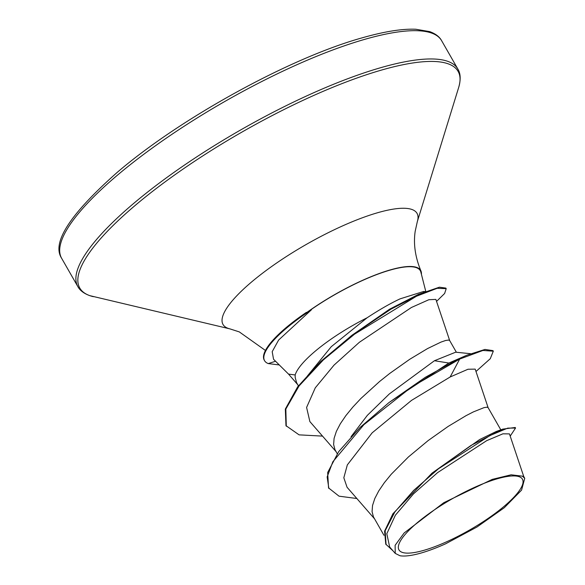 <?xml version="1.0" encoding="UTF-8"?>
<svg xmlns="http://www.w3.org/2000/svg" width="585" height="585" viewBox="0 0 585 585"><rect width="100%" height="100%" fill="white"/><g stroke="black" fill="none" stroke-linecap="round" stroke-linejoin="round"><path stroke-width="0.88" d="M497.404 478.757A71.136 17.864 -29.8 0 1 511.107 500.021A71.136 17.864 -29.8 0 1 423.979 550.302A71.136 17.864 -29.8 0 1 410.275 529.037A71.136 17.864 -29.8 0 1 497.404 478.757M307.366 376.031L331.256 346.693L367.117 317.772C379.234 309.779 390.224 303.476 400.082 298.855L423.62 291.469L425.324 291.637M425.785 291.447L420.842 272.054A86.134 21.63 150.2 0 0 389.983 270.138A86.134 21.63 150.2 0 0 310.562 309.962L311.461 309.765L278.628 340.039L272.193 351.687L273.553 359.27L288.551 374.115L295.162 374.948A76.906 19.312 150.2 0 1 367.117 317.772M421.412 274.285A86.587 21.747 150.2 0 0 420.929 270.935A86.587 21.747 150.2 0 0 390.217 269.912A86.587 21.747 150.2 0 0 306.847 312.448L306.401 312.361A85.41 21.455 150.2 0 0 264.245 360.133L264.566 360.689A85.41 21.455 150.2 0 0 268.266 363.585L275.55 361.245M351.051 436.695L367.329 415.372L389.296 393.976L434.443 360.733L455.656 352.199L470.647 353.706M337.231 453.697L334.993 449.733L333.625 444.52L334.093 438.37L336.36 431.401L340.331 423.759L345.874 415.606L352.813 407.116L360.923 398.465L379.65 381.449L389.698 373.457L409.675 359.322L427.496 348.601L441.024 342.071L445.616 340.499L448.556 340.053L449.66 340.521L456.388 352.272M383.95 535.282L373.435 516.862L372.067 511.641L372.535 505.491L374.802 498.522L378.773 490.888L384.316 482.735L391.255 474.238L408.403 456.973L428.14 440.578L448.117 426.443L465.938 415.723L473.36 411.906L484.058 407.621L486.998 407.182L488.102 407.643L500.818 429.843M432.03 473.126L479.598 439.569L496.226 431.503L502.756 429.127L471.005 445.426L432.03 473.126L392.901 513.762L384.601 531.136L385.756 544.123L392.988 550.821M523.78 476.621L509.455 433.902L502.895 433.821L486.654 440.673L437.675 472.563L413.463 493.901L395.38 515.217L386.809 533.725L389.654 546.982L395.226 553.395M522.383 476.153L511.115 474.801L492.256 479.378L443.766 502.712L404.184 532.942L395.116 545.308L395.233 553.388L399.986 555.75A76.489 19.21 -29.8 0 0 445.653 543.787L476.95 527.026L504.277 507.729L521.579 490.106L524.745 478.281L522.383 476.153L523.736 476.526L524.745 478.281M298.387 385.866L296.551 382.612L295.184 377.398L295.162 374.948M434.443 360.733L448.856 363.036L388.945 402.582L360.119 427.423L338.693 451.627L327.666 472.512L328.543 487.897L339.029 496.175L356.857 498.515M328.865 488.453L327.147 476.936L332.821 461.806L363.885 424.688L411.621 386.963L459.678 359.073L459.357 358.51L467.093 355.124L448.856 363.036L459.357 358.51L425.361 377.281L388.945 402.582M510.193 436.117L515.546 428.044L515.224 427.481L502.756 429.127M515.546 428.044L507.729 428.125L489.908 435.576L438.494 468.775L413.632 490.427L394.86 511.948L385.164 530.734L386.071 544.686M475.985 371.49L490.274 358.7L493.301 351.19L482.954 350.459L459.678 359.073L450.15 376.981L411.504 400.396L372.148 432.849L347.329 464.899L343.826 477.777L347.066 487.276L374.495 518.771M449.711 340.638L435.876 299.403L428.849 299.717L411.43 307.483L359.409 342.247L334.05 365.106L315.286 387.818L306.591 407.452L309.853 421.5M488.153 407.76L475.195 369.128L468.015 369.237L450.15 376.981M306.847 312.448A85.41 21.455 -29.8 0 1 310.562 309.962M322.525 436.11L299.089 434.86L285.97 425.661L285.326 409.076L297.677 386.802L320.697 361.53L352.111 335.154L389.559 309.216L418.45 294.379L439.423 287.191L445.88 288.098L446.201 288.661L444.622 293.487L436.549 301.392M467.093 355.124L484.965 349.435L492.979 350.627L493.301 351.19M350.569 336.346L390.948 309.165L424.761 291.864M286.292 426.224L285.831 409.069L299.059 385.961L323.381 359.877L354.539 334.167L416.469 296.229L437.192 288.288L446.201 288.661M279.301 364.952L268.266 363.585M311.461 309.765A85.41 21.455 150.2 0 0 264.566 360.689M364.616 39.385A218.944 54.99 -29.8 0 1 441.616 40.679C439.503 36.753 435.532 33.733 429.704 31.612L415.833 29.25C402.158 28.65 384.221 31.531 362.013 37.879C289.977 57.886 179.997 118.36 116.846 172.699C69.893 214.359 51.487 242.892 61.637 258.292A218.944 54.99 -29.8 0 1 152.59 147.822A218.944 54.99 -29.8 0 1 364.616 39.385M265.444 350.459L239.309 331.907L229.971 328.894L89.754 295.637C83.926 293.516 79.948 290.496 77.834 286.577A218.944 54.99 -29.8 0 1 168.787 176.1A218.944 54.99 -29.8 0 1 380.813 67.663A218.944 54.99 -29.8 0 1 457.814 68.957L441.616 40.679M93.329 296.668A217.978 54.749 -29.8 0 1 149.76 193.555A217.978 54.749 -29.8 0 1 381.427 70.098A217.978 54.749 -29.8 0 1 458.684 87.428C460.907 79.611 460.622 73.454 457.814 68.957M229.971 328.894A111.786 28.073 -29.8 0 1 258.914 276.018A111.786 28.073 -29.8 0 1 377.713 212.706A111.786 28.073 -29.8 0 1 417.332 221.591L458.684 87.428M309.823 421.529L336.053 451.642M297.611 384.521L288.507 374.064M420.929 270.935C415.211 257.122 413.303 243.901 415.196 231.258L417.332 221.591M77.834 286.577L61.637 258.292"/></g></svg>
